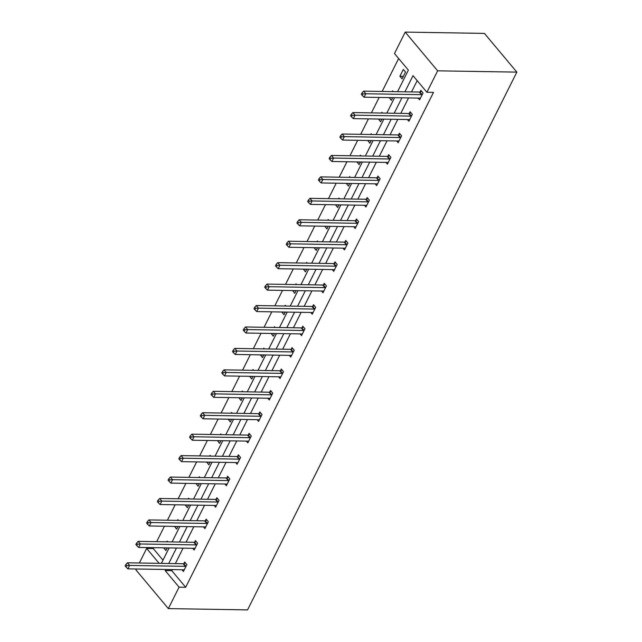 <?xml version="1.0" encoding="UTF-8"?>
<svg xmlns="http://www.w3.org/2000/svg" width="642" height="642" viewBox="0 0 642 642"><rect width="100%" height="100%" fill="white"/><g stroke="black" fill="none" stroke-linecap="round" stroke-linejoin="round"><path stroke-width="0.96" d="M397.567 91.694L408.368 70.13L394.477 53.543L405.214 32.1L484.429 33.4L516.85 72.121L247.555 609.9L168.34 608.6L179.078 587.157L185.682 587.269L433.502 92.376L426.906 92.263L413.015 75.676L404.933 91.814M168.34 608.6L135.919 569.879L136.353 568.997M139.354 563.002L146.649 548.437L159.12 563.331M153.695 547.666L153.253 548.541L146.649 548.437M398.642 58.51L382.15 91.445M379.149 97.44L371.413 112.88M368.412 118.874L360.684 134.322M357.674 140.317L349.946 155.757M346.945 161.76L339.209 177.2M336.207 183.195L328.471 198.643M325.47 204.637L317.734 220.078M314.732 226.072L306.996 241.52M303.995 247.515L296.267 262.955M293.258 268.958L285.529 284.398M282.528 290.393L274.792 305.841M271.791 311.835L264.055 327.276M261.053 333.27L253.317 348.718M250.316 354.713L242.58 370.153M239.578 376.156L231.85 391.596M228.841 397.591L221.113 413.039M218.111 419.033L210.375 434.474M207.374 440.468L199.638 455.916M196.637 461.911L188.9 477.351M185.899 483.354L178.163 498.794M175.162 504.789L167.434 520.237M164.424 526.231L156.696 541.671M407.405 119.516L408.882 121.274L412.316 114.404L410.126 111.788L409.355 113.321M385.938 162.394L387.407 164.151L390.85 157.282L388.659 154.666L387.888 156.199M364.463 205.271L365.932 207.029L369.375 200.16L367.184 197.543L366.413 199.084M342.988 248.157L344.465 249.915L347.9 243.037L345.709 240.421L344.939 241.962M321.522 291.035L322.99 292.792L326.433 285.915L324.242 283.299L323.472 284.839M300.047 333.912L301.515 335.67L304.958 328.8L302.767 326.184L301.997 327.717M278.572 376.79L280.048 378.547L283.483 371.678L281.292 369.062L280.522 370.594M257.105 419.667L258.574 421.425L262.016 414.555L259.825 411.939L259.055 413.48M235.63 462.553L237.099 464.302L240.541 457.433L238.351 454.817L237.58 456.358M214.155 505.431L215.632 507.188L219.066 500.311L216.876 497.694L216.105 499.235M192.688 548.308L194.157 550.066L197.6 543.196L195.409 540.58L194.638 542.113M417.18 80.651L411.53 91.926M408.529 97.921L400.793 113.361M397.791 119.356L390.063 134.804M387.054 140.799L379.326 156.247M376.324 162.241L368.588 177.682M365.587 183.676L357.851 199.124M354.849 205.119L347.113 220.559M344.112 226.554L336.376 242.002M333.375 247.997L325.646 263.445M322.637 269.439L314.909 284.879M311.908 290.874L304.172 306.322M301.17 312.317L293.434 327.757M290.433 333.752L282.697 349.2M279.695 355.195L271.959 370.643M268.958 376.637L261.222 392.077M258.22 398.072L250.492 413.52M247.491 419.515L239.755 434.955M236.754 440.95L229.017 456.398M226.016 462.392L218.28 477.833M215.279 483.835L207.543 499.275M204.541 505.27L196.805 520.718M193.804 526.713L186.076 542.153M183.074 548.148L175.338 563.596M172.337 569.59L171.791 570.682L185.682 587.269M181.951 569.751L183.419 571.5L186.862 564.631L184.671 562.015L183.901 563.556M203.426 526.865L204.894 528.623L208.337 521.753L206.146 519.137L205.376 520.678M224.893 483.988L226.361 485.745L229.804 478.876L227.613 476.26L226.843 477.792M246.368 441.11L247.836 442.868L251.279 435.998L249.088 433.382L248.318 434.915M267.842 398.233L269.311 399.99L272.754 393.113L270.563 390.497L269.792 392.037M289.309 355.355L290.778 357.104L294.221 350.235L292.03 347.619L291.259 349.16M310.784 312.469L312.253 314.227L315.695 307.358L313.505 304.741L312.734 306.282M332.259 269.592L333.728 271.349L337.17 264.48L334.98 261.864L334.209 263.397M353.726 226.714L355.195 228.472L358.637 221.602L356.446 218.986L355.676 220.519M375.201 183.837L376.669 185.594L380.112 178.717L377.921 176.101L377.151 177.641M396.676 140.959L398.144 142.717L401.587 135.839L399.396 133.223L398.626 134.764M418.143 98.082L419.611 99.831L423.054 92.962L420.863 90.345L420.093 91.886M426.906 92.263L437.643 70.829L516.85 72.121M437.643 70.829L405.214 32.1M161.375 563.363L169.111 547.923M172.112 541.928L179.84 526.48M182.85 520.485L190.578 505.045M193.579 499.051L201.315 483.603M204.316 477.608L212.053 462.16M215.054 456.165L222.79 440.725M225.791 434.73L233.528 419.282M236.529 413.288L244.257 397.847M247.266 391.853L254.994 376.405M257.996 370.41L265.732 354.962M268.733 348.967L276.469 333.527M279.471 327.532L287.207 312.084M290.208 306.09L297.944 290.649M300.946 284.655L308.674 269.207M311.683 263.212L319.411 247.764M322.412 241.769L330.148 226.329M333.15 220.334L340.886 204.886M343.887 198.892L351.623 183.451M354.625 177.457L362.361 162.009M365.362 156.014L373.09 140.574M376.1 134.571L383.828 119.131M386.829 113.136L394.565 97.688M165.732 569.478L165.187 570.569L179.078 587.157M401.932 97.809L394.196 113.257M391.195 119.251L383.459 134.692M380.457 140.694L372.721 156.134M369.72 162.129L361.984 177.577M358.982 183.572L351.246 199.012M348.245 205.007L340.517 220.455M337.507 226.449L329.779 241.89M326.778 247.892L319.042 263.332M316.041 269.327L308.304 284.775M305.303 290.77L297.567 306.21M294.566 312.205L286.83 327.653M283.828 333.647L276.1 349.087M273.091 355.09L265.363 370.53M262.361 376.525L254.625 391.973M251.624 397.968L243.888 413.408M240.886 419.403L233.15 434.851M230.149 440.845L222.413 456.285M219.412 462.28L211.683 477.728M208.674 483.723L200.946 499.171M197.945 505.166L190.209 520.606M187.207 526.601L179.471 542.049M176.47 548.043L168.734 563.483M153.253 548.541L162.98 560.161M405.527 72.032L402.085 78.902L399.894 76.286L403.337 69.416L405.527 72.032M392.695 97.656L391.355 100.345L389.221 97.6M392.222 91.605L392.599 90.851L393.249 91.621M381.958 119.099L380.618 121.779L378.483 119.043M381.484 113.048L381.862 112.294L382.512 113.064M371.22 140.542L369.88 143.222L367.746 140.486M370.755 134.483L371.132 133.729L371.774 134.507M360.483 161.977L359.143 164.657L357.016 161.92M360.018 155.926L360.395 155.171L361.037 155.942M349.746 183.419L348.405 186.1L346.279 183.363M349.28 177.369L349.657 176.614L350.299 177.385M339.016 204.854L337.668 207.543L335.541 204.798M338.543 198.803L338.92 198.049L339.57 198.819M328.279 226.297L326.938 228.977L324.804 226.241M327.805 220.246L328.182 219.492L328.832 220.262M317.541 247.74L316.201 250.42L314.066 247.684M317.068 241.681L317.445 240.927L318.095 241.705M306.804 269.175L305.464 271.855L303.329 269.118M306.33 263.124L306.715 262.369L307.358 263.14M296.066 290.617L294.726 293.298L292.6 290.561M295.601 284.567L295.978 283.812L296.62 284.583M285.329 312.052L283.989 314.732L281.862 311.996M284.863 306.001L285.241 305.247L285.883 306.017M274.599 333.495L273.251 336.175L271.125 333.439M274.126 327.444L274.503 326.69L275.153 327.46M263.862 354.938L262.514 357.618L260.387 354.882M263.389 348.879L263.766 348.125L264.416 348.903M253.125 376.373L251.784 379.053L249.65 376.316M252.651 370.322L253.028 369.567L253.678 370.338M242.387 397.815L241.047 400.496L238.912 397.759M241.914 391.764L242.299 391.01L242.941 391.78M231.65 419.25L230.309 421.93L228.183 419.194M231.184 413.199L231.561 412.445L232.203 413.215M220.912 440.693L219.572 443.373L217.445 440.637M220.447 434.642L220.824 433.888L221.466 434.658M210.183 462.136L208.835 464.816L206.708 462.079M209.709 456.077L210.086 455.322L210.737 456.101M199.445 483.57L198.097 486.251L195.97 483.514M198.972 477.52L199.349 476.765L199.999 477.536M188.708 505.013L187.368 507.694L185.233 504.957M188.234 498.962L188.612 498.208L189.262 498.978M177.97 526.448L176.63 529.128L174.496 526.392M177.497 520.397L177.882 519.643L178.524 520.413M167.233 547.891L165.893 550.571L163.766 547.835M166.768 541.84L167.145 541.086L167.787 541.856M171.791 570.682L165.187 570.569M167.177 548.011L163.702 547.955M177.914 526.576L174.439 526.512M188.644 505.134L185.177 505.077M199.381 483.691L195.906 483.635M210.119 462.256L206.644 462.2M220.856 440.813L217.381 440.757M231.593 419.378L228.119 419.314M242.331 397.936L238.856 397.88M253.06 376.493L249.594 376.437M263.798 355.058L260.323 355.002M274.535 333.615L271.06 333.559M285.273 312.181L281.798 312.116M296.01 290.738L292.535 290.682M306.748 269.295L303.273 269.239M317.477 247.86L314.01 247.804M328.214 226.417L324.74 226.361M338.952 204.983L335.477 204.918M349.689 183.54L346.215 183.484M360.427 162.097L356.952 162.041M371.164 140.662L367.689 140.606M381.894 119.219L378.427 119.163M392.631 97.785L389.164 97.72M403.369 76.342L399.894 76.286M185.313 566.34L183.122 563.724L127.413 562.809L129.604 565.425L185.313 566.34A1.725 1.059 140.1 0 0 185.859 566.244L186.092 566.172M126.715 565.642L125.832 564.599L125.15 565.971L126.025 567.014L126.715 565.642L129.604 565.425L127.878 568.86L183.596 569.775A1.725 1.059 140.1 0 1 184.037 569.879L184.19 569.968M183.122 563.724A1.725 1.059 140.1 0 0 183.668 563.628L185.506 563.018M127.413 562.809L125.832 564.599M126.025 567.014L127.878 568.86M196.051 544.898L193.86 542.281L138.15 541.366L140.341 543.983L196.051 544.898A1.725 1.059 140.1 0 0 196.596 544.809L196.829 544.729M137.444 544.199L136.569 543.156L135.879 544.528L136.762 545.58L137.444 544.199L140.341 543.983L138.616 547.425L194.333 548.332A1.725 1.059 140.1 0 1 194.775 548.445L194.927 548.525M193.86 542.281A1.725 1.059 140.1 0 0 194.406 542.193L196.243 541.575M138.15 541.366L136.569 543.156M136.762 545.58L138.616 547.425M206.788 523.463L204.597 520.847L148.88 519.932L151.071 522.548L206.788 523.463A1.725 1.059 140.1 0 0 207.326 523.366L207.567 523.294M148.182 522.765L147.307 521.713L146.617 523.094L147.5 524.137L148.182 522.765L151.071 522.548L149.353 525.983L205.063 526.897A1.725 1.059 140.1 0 1 205.512 527.002L205.665 527.09M204.597 520.847A1.725 1.059 140.1 0 0 205.135 520.75L206.981 520.14M148.88 519.932L147.307 521.713M147.5 524.137L149.353 525.983M217.526 502.02L215.335 499.404L159.617 498.489L161.808 501.105L217.526 502.02A1.725 1.059 140.1 0 0 218.063 501.932L218.296 501.851M158.919 501.322L158.044 500.278L157.354 501.651L158.229 502.702L158.919 501.322L161.808 501.105L160.091 504.54L215.8 505.455A1.725 1.059 140.1 0 1 216.242 505.567L216.402 505.647M215.335 499.404A1.725 1.059 140.1 0 0 215.873 499.316L217.718 498.698M159.617 498.489L158.044 500.278M158.229 502.702L160.091 504.54M228.255 480.577L226.064 477.961L170.355 477.054L172.546 479.67L228.255 480.577A1.725 1.059 140.1 0 0 228.801 480.489L229.033 480.409M169.657 479.887L168.782 478.836L168.092 480.216L168.966 481.259L169.657 479.887L172.546 479.67L170.828 483.105L226.538 484.02A1.725 1.059 140.1 0 1 226.979 484.124L227.132 484.204M226.064 477.961A1.725 1.059 140.1 0 0 226.61 477.873L228.456 477.263M170.355 477.054L168.782 478.836M168.966 481.259L170.828 483.105M238.993 459.142L236.802 456.526L181.092 455.611L183.283 458.228L238.993 459.142A1.725 1.059 140.1 0 0 239.538 459.046L239.771 458.974M180.394 458.444L179.519 457.401L178.829 458.773L179.704 459.816L180.394 458.444L183.283 458.228L181.558 461.662L237.275 462.577A1.725 1.059 140.1 0 1 237.717 462.681L237.869 462.77M236.802 456.526A1.725 1.059 140.1 0 0 237.347 456.43L239.193 455.82M181.092 455.611L179.519 457.401M179.704 459.816L181.558 461.662M249.73 437.7L247.539 435.083L191.83 434.169L194.02 436.785L249.73 437.7A1.725 1.059 140.1 0 0 250.276 437.611L250.508 437.531M191.131 437.009L190.249 435.958L189.567 437.33L190.441 438.382L191.131 437.009L194.02 436.785L192.295 440.227L248.013 441.134A1.725 1.059 140.1 0 1 248.454 441.247L248.606 441.327M247.539 435.083A1.725 1.059 140.1 0 0 248.085 434.995L249.923 434.377M191.83 434.169L190.249 435.958M190.441 438.382L192.295 440.227M260.467 416.265L258.277 413.649L202.567 412.734L204.758 415.35L260.467 416.265A1.725 1.059 140.1 0 0 261.013 416.168L261.246 416.096M201.861 415.567L200.986 414.515L200.296 415.896L201.179 416.939L201.861 415.567L204.758 415.35L203.032 418.785L258.75 419.699A1.725 1.059 140.1 0 1 259.191 419.804L259.344 419.892M258.277 413.649A1.725 1.059 140.1 0 0 258.822 413.552L260.66 412.942M202.567 412.734L200.986 414.515M201.179 416.939L203.032 418.785M271.205 394.822L269.014 392.206L213.296 391.291L215.487 393.907L271.205 394.822A1.725 1.059 140.1 0 0 271.743 394.734L271.983 394.653M212.598 394.124L211.724 393.081L211.033 394.453L211.916 395.504L212.598 394.124L215.487 393.907L213.77 397.342L269.48 398.257A1.725 1.059 140.1 0 1 269.929 398.369L270.081 398.449M269.014 392.206A1.725 1.059 140.1 0 0 269.552 392.118L271.397 391.5M213.296 391.291L211.724 393.081M211.916 395.504L213.77 397.342M281.942 373.379L279.752 370.763L224.034 369.856L226.225 372.472L281.942 373.379A1.725 1.059 140.1 0 0 282.48 373.291L282.713 373.211M223.336 372.689L222.461 371.638L221.771 373.018L222.646 374.061L223.336 372.689L226.225 372.472L224.507 375.907L280.217 376.822A1.725 1.059 140.1 0 1 280.658 376.926L280.819 377.014M279.752 370.763A1.725 1.059 140.1 0 0 280.289 370.675L282.135 370.065M224.034 369.856L222.461 371.638M222.646 374.061L224.507 375.907M292.68 351.944L290.481 349.328L234.771 348.413L236.962 351.03L292.68 351.944A1.725 1.059 140.1 0 0 293.217 351.856L293.45 351.776M234.073 351.246L233.198 350.203L232.508 351.575L233.383 352.618L234.073 351.246L236.962 351.03L235.245 354.464L290.954 355.379A1.725 1.059 140.1 0 1 291.396 355.483L291.548 355.572M290.481 349.328A1.725 1.059 140.1 0 0 291.027 349.232L292.872 348.622M234.771 348.413L233.198 350.203M233.383 352.618L235.245 354.464M303.409 330.502L301.218 327.885L245.509 326.971L247.7 329.587L303.409 330.502A1.725 1.059 140.1 0 0 303.955 330.413L304.188 330.333M244.811 329.811L243.936 328.76L243.246 330.132L244.12 331.184L244.811 329.811L247.7 329.587L245.974 333.029L301.692 333.936A1.725 1.059 140.1 0 1 302.133 334.049L302.286 334.129M301.218 327.885A1.725 1.059 140.1 0 0 301.764 327.797L303.61 327.179M245.509 326.971L243.936 328.76M244.12 331.184L245.974 333.029M314.147 309.067L311.956 306.451L256.246 305.536L258.437 308.152L314.147 309.067A1.725 1.059 140.1 0 0 314.692 308.971L314.925 308.898M255.548 308.369L254.665 307.325L253.983 308.698L254.858 309.741L255.548 308.369L258.437 308.152L256.712 311.587L312.429 312.502A1.725 1.059 140.1 0 1 312.871 312.606L313.023 312.694M311.956 306.451A1.725 1.059 140.1 0 0 312.502 306.354L314.339 305.744M256.246 305.536L254.665 307.325M254.858 309.741L256.712 311.587M324.884 287.624L322.693 285.008L266.984 284.093L269.175 286.709L324.884 287.624A1.725 1.059 140.1 0 0 325.43 287.536L325.663 287.455M266.278 286.926L265.403 285.883L264.713 287.255L265.595 288.306L266.278 286.926L269.175 286.709L267.449 290.144L323.167 291.059A1.725 1.059 140.1 0 1 323.608 291.171L323.761 291.251M322.693 285.008A1.725 1.059 140.1 0 0 323.239 284.92L325.077 284.302M266.984 284.093L265.403 285.883M265.595 288.306L267.449 290.144M335.622 266.181L333.431 263.565L277.713 262.658L279.904 265.274L335.622 266.181A1.725 1.059 140.1 0 0 336.159 266.093L336.4 266.013M277.015 265.491L276.14 264.44L275.45 265.82L276.333 266.863L277.015 265.491L279.904 265.274L278.187 268.709L333.896 269.624A1.725 1.059 140.1 0 1 334.346 269.728L334.498 269.817M333.431 263.565A1.725 1.059 140.1 0 0 333.968 263.477L335.814 262.867M277.713 262.658L276.14 264.44M276.333 266.863L278.187 268.709M346.359 244.746L344.168 242.13L288.451 241.215L290.641 243.832L346.359 244.746A1.725 1.059 140.1 0 0 346.897 244.658L347.129 244.578M287.752 244.048L286.878 243.005L286.188 244.377L287.062 245.421L287.752 244.048L290.641 243.832L288.924 247.266L344.634 248.181A1.725 1.059 140.1 0 1 345.083 248.285L345.236 248.374M344.168 242.13A1.725 1.059 140.1 0 0 344.706 242.034L346.552 241.424M288.451 241.215L286.878 243.005M287.062 245.421L288.924 247.266M357.096 223.304L354.906 220.688L299.188 219.773L301.379 222.389L357.096 223.304A1.725 1.059 140.1 0 0 357.634 223.215L357.867 223.135M298.49 222.613L297.615 221.562L296.925 222.935L297.8 223.986L298.49 222.613L301.379 222.389L299.662 225.832L355.371 226.738A1.725 1.059 140.1 0 1 355.812 226.851L355.965 226.931M354.906 220.688A1.725 1.059 140.1 0 0 355.443 220.599L357.289 219.981M299.188 219.773L297.615 221.562M297.8 223.986L299.662 225.832M367.826 201.869L365.635 199.253L309.925 198.338L312.116 200.954L367.826 201.869A1.725 1.059 140.1 0 0 368.372 201.773L368.604 201.7M309.227 201.171L308.353 200.127L307.662 201.5L308.537 202.543L309.227 201.171L312.116 200.954L310.391 204.389L366.109 205.304A1.725 1.059 140.1 0 1 366.55 205.408L366.702 205.496M365.635 199.253A1.725 1.059 140.1 0 0 366.181 199.156L368.026 198.547M309.925 198.338L308.353 200.127M308.537 202.543L310.391 204.389M378.563 180.426L376.373 177.81L320.663 176.895L322.854 179.511L378.563 180.426A1.725 1.059 140.1 0 0 379.109 180.338L379.342 180.258M319.965 179.728L319.082 178.685L318.4 180.057L319.275 181.108L319.965 179.728L322.854 179.511L321.128 182.946L376.846 183.861A1.725 1.059 140.1 0 1 377.287 183.973L377.44 184.053M376.373 177.81A1.725 1.059 140.1 0 0 376.918 177.722L378.756 177.104M320.663 176.895L319.082 178.685M319.275 181.108L321.128 182.946M389.301 158.991L387.11 156.367L331.4 155.46L333.591 158.076L389.301 158.991A1.725 1.059 140.1 0 0 389.846 158.895L390.079 158.815M330.694 158.293L329.819 157.242L329.137 158.622L330.012 159.665L330.694 158.293L333.591 158.076L331.866 161.511L387.583 162.426A1.725 1.059 140.1 0 1 388.025 162.53L388.177 162.619M387.11 156.367A1.725 1.059 140.1 0 0 387.656 156.279L389.493 155.669M331.4 155.46L329.819 157.242M330.012 159.665L331.866 161.511M400.038 137.548L397.847 134.932L342.13 134.018L344.321 136.634L400.038 137.548A1.725 1.059 140.1 0 0 400.576 137.46L400.817 137.38M341.432 136.85L340.557 135.807L339.867 137.179L340.75 138.223L341.432 136.85L344.321 136.634L342.603 140.068L398.313 140.983A1.725 1.059 140.1 0 1 398.762 141.088L398.915 141.176M397.847 134.932A1.725 1.059 140.1 0 0 398.385 134.836L400.231 134.226M342.13 134.018L340.557 135.807M340.75 138.223L342.603 140.068M410.776 116.106L408.585 113.49L352.867 112.575L355.058 115.191L410.776 116.106A1.725 1.059 140.1 0 0 411.313 116.017L411.554 115.937M352.169 115.416L351.294 114.364L350.604 115.737L351.479 116.788L352.169 115.416L355.058 115.191L353.341 118.634L409.05 119.54A1.725 1.059 140.1 0 1 409.5 119.653L409.652 119.733M408.585 113.49A1.725 1.059 140.1 0 0 409.123 113.401L410.968 112.783M352.867 112.575L351.294 114.364M351.479 116.788L353.341 118.634M421.513 94.671L419.322 92.055L363.605 91.14L365.796 93.756L421.513 94.671A1.725 1.059 140.1 0 0 422.051 94.575L422.284 94.502M362.907 93.973L362.032 92.929L361.342 94.302L362.216 95.345L362.907 93.973L365.796 93.756L364.078 97.191L419.788 98.106A1.725 1.059 140.1 0 1 420.229 98.21L420.382 98.298M419.322 92.055A1.725 1.059 140.1 0 0 419.86 91.958L421.706 91.349M363.605 91.14L362.032 92.929M362.216 95.345L364.078 97.191M185.859 566.244L183.668 563.628M196.596 544.809L194.406 542.193M207.326 523.366L205.135 520.75M218.063 501.932L215.873 499.316M228.801 480.489L226.61 477.873M239.538 459.046L237.347 456.43M250.276 437.611L248.085 434.995M261.013 416.168L258.822 413.552M271.743 394.734L269.552 392.118M282.48 373.291L280.289 370.675M293.217 351.856L291.027 349.232M303.955 330.413L301.764 327.797M314.692 308.971L312.502 306.354M325.43 287.536L323.239 284.92M336.159 266.093L333.968 263.477M346.897 244.658L344.706 242.034M357.634 223.215L355.443 220.599M368.372 201.773L366.181 199.156M379.109 180.338L376.918 177.722M389.846 158.895L387.656 156.279M400.576 137.46L398.385 134.836M411.313 116.017L409.123 113.401M422.051 94.575L419.86 91.958"/></g></svg>
